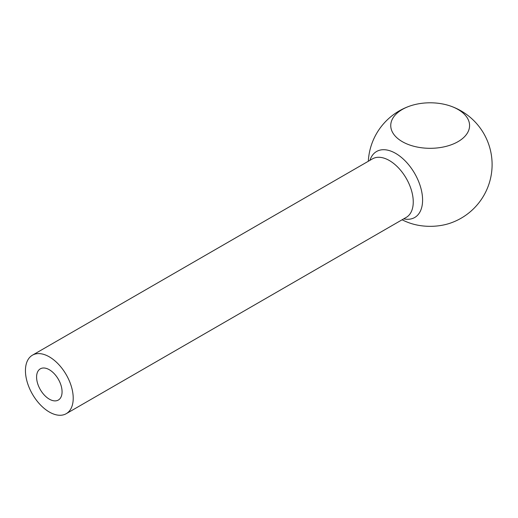 <?xml version="1.0" encoding="UTF-8"?>
<svg xmlns="http://www.w3.org/2000/svg" width="518" height="518" viewBox="0 0 518 518"><rect width="100%" height="100%" fill="white"/><g stroke="black" fill="none" stroke-linecap="round" stroke-linejoin="round"><path stroke-width="0.78" d="M49.327 369.729A18.02 10.405 -120 0 0 40.32 368.835A18.02 10.405 -120 0 0 37.561 383.275A18.02 10.405 -120 0 0 49.327 399.151A18.02 10.405 -120 0 0 58.34 400.045A18.02 10.405 -120 0 0 61.098 385.606A18.02 10.405 -120 0 0 49.327 369.729M369.93 160.334A38.112 22.009 60 0 1 395.642 153.373A38.112 22.009 60 0 1 422.591 200.058A38.112 22.009 60 0 1 403.71 218.849M49.327 412.024A33.787 19.503 -120 0 0 66.22 413.694A33.787 19.503 -120 0 0 71.4 386.622A33.787 19.503 -120 0 0 49.327 356.85A33.787 19.503 -120 0 0 32.44 355.18A33.787 19.503 -120 0 0 27.26 382.252A33.787 19.503 -120 0 0 49.327 412.024M402.292 141.647A39.413 22.753 180 0 1 390.747 125.557A39.413 22.753 180 0 1 409.861 106.048A39.413 22.753 180 0 1 450.466 106.048A39.413 22.753 180 0 1 458.035 109.466A39.413 22.753 180 0 1 469.58 125.557A39.413 22.753 180 0 1 445.247 146.581A39.413 22.753 180 0 1 402.292 141.647M402.097 219.781A61.94 61.94 0 0 0 409.861 223.083A39.413 22.753 0 0 0 450.466 223.083A61.94 61.94 0 0 0 450.466 106.048M66.22 413.694L406.254 217.379A33.787 19.503 -120 0 0 411.434 190.307A33.787 19.503 -120 0 0 389.368 160.535A33.787 19.503 -120 0 0 372.474 158.864L32.44 355.18M409.861 106.048A61.94 61.94 0 0 0 368.317 161.266"/></g></svg>

